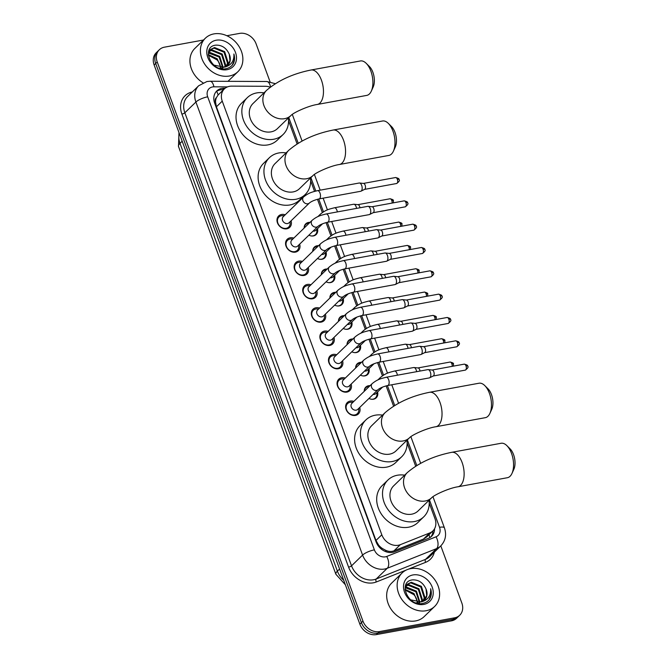 <?xml version="1.0" encoding="UTF-8"?>
<svg xmlns="http://www.w3.org/2000/svg" width="668" height="668" viewBox="0 0 668 668"><rect width="100%" height="100%" fill="white"/><g stroke="black" fill="none" stroke-linecap="round" stroke-linejoin="round"><path stroke-width="1" d="M364.227 391.339A7.473 6.087 -134.2 0 1 365.813 387.106A7.473 6.087 -134.2 0 1 368.544 385.737A7.473 6.087 -134.2 0 1 370.089 385.645M377.562 391.974A7.473 6.087 -134.2 0 1 376.226 397.827A7.473 6.087 -134.2 0 1 373.504 399.205A7.473 6.087 -134.2 0 1 368.978 398.445M355.652 368.01A7.473 6.087 -134.2 0 1 357.238 363.784A7.473 6.087 -134.2 0 1 359.96 362.407A7.473 6.087 -134.2 0 1 361.505 362.323M368.978 368.652A7.473 6.087 -134.2 0 1 367.642 374.506A7.473 6.087 -134.2 0 1 364.92 375.884A7.473 6.087 -134.2 0 1 360.394 375.115M347.068 344.688A7.473 6.087 -134.2 0 1 348.654 340.455A7.473 6.087 -134.2 0 1 351.376 339.077A7.473 6.087 -134.2 0 1 352.921 338.993M360.394 345.323A7.473 6.087 -134.2 0 1 359.058 351.176A7.473 6.087 -134.2 0 1 356.336 352.554A7.473 6.087 -134.2 0 1 351.819 351.794M338.484 321.358A7.473 6.087 -134.2 0 1 340.07 317.133A7.473 6.087 -134.2 0 1 342.793 315.755A7.473 6.087 -134.2 0 1 344.346 315.672M351.811 322.001A7.473 6.087 -134.2 0 1 350.483 327.854A7.473 6.087 -134.2 0 1 347.752 329.224A7.473 6.087 -134.2 0 1 343.235 328.464M329.9 298.037A7.473 6.087 -134.2 0 1 331.487 293.803A7.473 6.087 -134.2 0 1 334.217 292.425A7.473 6.087 -134.2 0 1 335.762 292.342M343.235 298.671A7.473 6.087 -134.2 0 1 341.899 304.524A7.473 6.087 -134.2 0 1 339.169 305.902A7.473 6.087 -134.2 0 1 334.651 305.134M321.316 274.707A7.473 6.087 -134.2 0 1 322.903 270.482A7.473 6.087 -134.2 0 1 325.633 269.104A7.473 6.087 -134.2 0 1 327.178 269.02M334.651 275.35A7.473 6.087 -134.2 0 1 333.315 281.195A7.473 6.087 -134.2 0 1 330.585 282.572A7.473 6.087 -134.2 0 1 326.067 281.812M312.733 251.385A7.473 6.087 -134.2 0 1 314.319 247.152A7.473 6.087 -134.2 0 1 317.049 245.774A7.473 6.087 -134.2 0 1 318.594 245.69M326.067 252.02A7.473 6.087 -134.2 0 1 324.731 257.873A7.473 6.087 -134.2 0 1 322.009 259.251A7.473 6.087 -134.2 0 1 317.484 258.483M304.157 228.055A7.473 6.087 -134.2 0 1 305.744 223.83A7.473 6.087 -134.2 0 1 308.466 222.452A7.473 6.087 -134.2 0 1 310.01 222.369M317.484 228.69A7.473 6.087 -134.2 0 1 316.148 234.543A7.473 6.087 -134.2 0 1 313.426 235.921A7.473 6.087 -134.2 0 1 308.908 235.161M359.726 407.43A7.949 6.48 -134.2 0 1 358.39 413.951A7.949 6.48 -134.2 0 1 355.485 415.412A7.949 6.48 -134.2 0 1 346.976 411.212A7.949 6.48 -134.2 0 1 347.31 402.545A7.949 6.48 -134.2 0 1 350.216 401.084A7.949 6.48 -134.2 0 1 353.865 401.401M351.143 384.108A7.949 6.48 -134.2 0 1 349.807 390.621A7.949 6.48 -134.2 0 1 346.901 392.091A7.949 6.48 -134.2 0 1 338.4 387.891A7.949 6.48 -134.2 0 1 338.734 379.224A7.949 6.48 -134.2 0 1 341.632 377.754A7.949 6.48 -134.2 0 1 345.281 378.08M342.559 360.778A7.949 6.48 -134.2 0 1 341.223 367.3A7.949 6.48 -134.2 0 1 338.325 368.761A7.949 6.48 -134.2 0 1 329.817 364.561A7.949 6.48 -134.2 0 1 330.151 355.894A7.949 6.48 -134.2 0 1 333.048 354.432A7.949 6.48 -134.2 0 1 336.705 354.75M333.975 337.457A7.949 6.48 -134.2 0 1 332.639 343.97A7.949 6.48 -134.2 0 1 329.741 345.439A7.949 6.48 -134.2 0 1 321.233 341.239A7.949 6.48 -134.2 0 1 321.567 332.572A7.949 6.48 -134.2 0 1 324.464 331.103A7.949 6.48 -134.2 0 1 328.122 331.428M325.391 314.127A7.949 6.48 -134.2 0 1 324.055 320.648A7.949 6.48 -134.2 0 1 321.158 322.11A7.949 6.48 -134.2 0 1 312.649 317.91A7.949 6.48 -134.2 0 1 312.983 309.242A7.949 6.48 -134.2 0 1 315.88 307.781A7.949 6.48 -134.2 0 1 319.538 308.098M316.807 290.805A7.949 6.48 -134.2 0 1 315.48 297.318A7.949 6.48 -134.2 0 1 312.574 298.788A7.949 6.48 -134.2 0 1 304.065 294.58A7.949 6.48 -134.2 0 1 304.399 285.912A7.949 6.48 -134.2 0 1 307.305 284.451A7.949 6.48 -134.2 0 1 310.954 284.768M308.232 267.476A7.949 6.48 -134.2 0 1 306.896 273.997A7.949 6.48 -134.2 0 1 303.99 275.458A7.949 6.48 -134.2 0 1 295.481 271.258A7.949 6.48 -134.2 0 1 295.815 262.591A7.949 6.48 -134.2 0 1 298.721 261.13A7.949 6.48 -134.2 0 1 302.37 261.447M299.648 244.146A7.949 6.48 -134.2 0 1 298.312 250.667A7.949 6.48 -134.2 0 1 295.415 252.128A7.949 6.48 -134.2 0 1 286.906 247.928A7.949 6.48 -134.2 0 1 287.24 239.261A7.949 6.48 -134.2 0 1 290.137 237.8A7.949 6.48 -134.2 0 1 293.795 238.117M291.064 220.824A7.949 6.48 -134.2 0 1 289.728 227.345A7.949 6.48 -134.2 0 1 286.831 228.807A7.949 6.48 -134.2 0 1 278.322 224.607A7.949 6.48 -134.2 0 1 278.656 215.939A7.949 6.48 -134.2 0 1 281.554 214.47A7.949 6.48 -134.2 0 1 285.211 214.795M270.206 87.207A14.011 11.423 45.8 0 0 265.421 86.281L231.596 86.139A14.011 11.423 45.8 0 0 229.466 86.331A14.011 11.423 45.8 0 0 224.356 88.911A14.011 11.423 45.8 0 0 222.252 101.135L381.812 534.801A14.011 11.423 45.8 0 0 400.307 544.687L429.766 532.947A14.011 11.423 45.8 0 0 432.881 530.935A14.011 11.423 45.8 0 0 434.993 518.719L429.223 503.054M382.372 548.503A14.011 11.423 -134.2 0 1 378.447 544.846L378.531 545.063A4.668 3.808 45.8 0 0 382.372 548.503L385.653 550.29C388.551 551.626 391.331 551.801 394.003 550.816L423.454 539.076L426.702 536.947L432.881 530.935M224.356 88.911L218.127 94.973L216.457 97.561A4.668 3.808 45.8 0 0 215.472 101.887A14.011 3.883 159.8 0 0 214.328 102.112M215.472 101.887L215.555 102.104A14.011 11.423 -134.2 0 1 216.457 97.561M215.555 102.104L216.415 106.796L375.975 540.462L378.447 544.846M415.663 466.18L407.138 443.009M393.569 406.136L386.112 385.879M382.43 375.859L377.537 362.557M373.846 352.529L368.953 339.227M365.262 329.207L360.369 315.906M356.679 305.877L351.786 292.576M348.095 282.556L343.202 269.254M339.519 259.226L334.618 245.924M330.936 235.896L326.042 222.594M322.352 212.574L317.459 199.273M314.544 191.357L310.653 180.778M297.085 143.904L288.559 120.741M440.805 545.881L461.83 603.012A14.011 11.423 -134.2 0 1 459.726 615.236A14.011 11.423 -134.2 0 1 454.616 617.816L379.474 631.586L377.921 633.089A14.011 11.423 -134.2 0 1 361.413 622.634L155.686 63.485A14.011 11.423 -134.2 0 1 157.79 51.261A14.011 11.423 -134.2 0 0 155.686 63.485L361.413 622.634A14.011 11.423 -134.2 0 0 377.921 633.089L453.063 619.328L377.921 633.089L376.368 634.6A14.011 11.423 -134.2 0 1 359.86 624.146L154.133 64.988A14.011 11.423 -134.2 0 1 156.237 52.764L159.335 49.749A14.011 11.423 -134.2 0 1 164.453 47.169L203.506 40.013M459.726 615.236L458.173 616.739A14.011 11.423 -134.2 0 1 453.063 619.328A14.011 11.423 -134.2 0 0 458.173 616.739L456.62 618.251A14.011 11.423 -134.2 0 1 451.51 620.831L376.368 634.6M225.183 88.193L224.022 88.193A14.011 11.423 45.8 0 0 221.893 88.376A14.011 11.423 45.8 0 0 216.783 90.957A14.011 11.423 45.8 0 0 214.679 103.181L376.101 541.915A14.011 11.423 45.8 0 0 394.596 551.801L428.472 538.299A14.011 11.423 45.8 0 0 431.595 536.287A14.011 11.423 45.8 0 0 434.576 528.722M216.048 91.758A14.011 11.423 -134.2 0 1 220.34 89.888A14.011 11.423 -134.2 0 1 222.469 89.696L223.538 89.704M226.869 35.73L239.587 33.4A14.011 11.423 -134.2 0 1 256.103 43.854L270.072 81.822M379.474 631.586A14.011 11.423 -134.2 0 1 362.966 621.131L157.231 61.974A14.011 11.423 -134.2 0 1 159.335 49.749M433.014 530.81A14.011 11.423 -134.2 0 1 430.768 536.997M229.383 76.002A23.347 19.03 -134.2 0 1 204.391 63.66A23.347 19.03 -134.2 0 1 205.377 38.201A23.347 19.03 -134.2 0 1 213.894 33.901A23.347 19.03 -134.2 0 1 238.885 46.242A23.347 19.03 -134.2 0 1 237.908 71.701A23.347 19.03 -134.2 0 1 229.383 76.002M202.997 82.79A23.347 19.03 -134.2 0 1 194.897 48.38L205.377 38.201M233.049 64.12C234.735 61.139 235.019 57.757 233.9 53.991C234.259 61.172 231.078 65.564 224.348 67.184A11.673 9.519 -134.2 0 0 227.83 65.205A11.673 9.519 -134.2 0 0 229.283 54.283C226.419 48.012 221.96 44.965 215.898 45.14C200.843 46.535 210.979 72.144 225.642 68.746C228.832 68.211 231.295 66.666 233.049 64.12M216.215 40.214A16.341 13.318 -134.2 0 1 235.478 52.413A16.341 13.318 -134.2 0 1 227.062 69.689A16.341 13.318 -134.2 0 1 207.798 57.49A16.341 13.318 -134.2 0 1 216.215 40.214M226.243 66.399L227.496 63.151L224.039 52.221L213.944 48.129L210.203 49.808M226.602 66.182L228.114 62.55L224.648 51.628L214.562 47.537L210.495 49.499L208.299 54.542M224.598 67.109L225.032 65.539L221.567 54.617L211.48 50.526L209.201 51.236M225.041 66.959L225.65 64.946L222.185 54.016L212.098 49.925L209.418 50.851M222.636 67.535L219.104 57.014L208.525 53.006M223.162 67.46L219.722 56.413L209.635 52.321L208.658 52.53M208.349 55.227L217.092 59.911A11.673 9.519 -134.2 0 1 220.582 67.585M220.899 67.602L217.259 58.809L208.299 54.617M210.495 49.499L208.458 52.079M219.137 68.094L222.928 67.986M213.902 65.122L224.348 67.184M209.042 51.077L208.608 51.386M227.613 65.414L229.959 60.755L229.283 54.283M232.214 65.213L234.234 60.429L233.9 53.991M426.126 610.736A23.347 19.03 -134.2 0 1 401.134 598.394A23.347 19.03 -134.2 0 1 402.119 572.935A23.347 19.03 -134.2 0 1 410.636 568.627A23.347 19.03 -134.2 0 1 435.628 580.968A23.347 19.03 -134.2 0 1 434.651 606.435A23.347 19.03 -134.2 0 1 426.126 610.736M434.651 606.435L424.172 616.606A23.347 19.03 -134.2 0 1 415.646 620.914A23.347 19.03 -134.2 0 1 390.655 608.573A23.347 19.03 -134.2 0 1 391.64 583.106L402.119 572.935M429.791 598.854C431.478 595.873 431.762 592.491 430.643 588.725C431.002 595.898 427.821 600.298 421.09 601.918A11.673 9.519 -134.2 0 0 424.572 599.939A11.673 9.519 -134.2 0 0 426.025 589.017C423.161 582.746 418.702 579.699 412.64 579.874C397.585 581.26 407.722 606.878 422.385 603.471C425.574 602.937 428.046 601.4 429.791 598.854M412.958 574.948A16.341 13.318 -134.2 0 1 432.221 587.147A16.341 13.318 -134.2 0 1 423.804 604.415A16.341 13.318 -134.2 0 1 404.541 592.215A16.341 13.318 -134.2 0 1 412.958 574.948M422.986 601.133L424.238 597.885L420.782 586.955L410.695 582.863L406.946 584.533M423.353 600.916L424.856 597.284L421.391 586.362L411.304 582.262L407.246 584.224L405.042 589.276M421.349 601.843L421.775 600.273L418.318 589.351L408.223 585.26L405.944 585.97M421.784 601.693L422.393 599.68L418.928 588.75L408.841 584.659L406.161 585.577M419.379 602.269L415.847 591.739L405.267 587.74M419.905 602.194L416.465 591.147L406.378 587.055L405.401 587.264M405.092 589.953L413.834 594.645A11.673 9.519 -134.2 0 1 417.325 602.319M417.642 602.336L414.001 593.535L405.042 589.351M407.246 584.224L405.2 586.813M415.88 602.828L419.671 602.72M410.645 599.847L421.09 601.918M405.785 585.811L405.351 586.12M424.355 600.148L426.702 595.489L426.025 589.017M428.956 599.947L430.977 595.155L430.643 588.725M366.214 63.335L369.471 66.566A12.842 6.53 79.6 0 1 372.878 72.269A12.842 6.53 79.6 0 1 373.203 86.949L371.308 91.132A17.51 8.909 -100.4 0 0 370.865 71.109A17.51 8.909 -100.4 0 0 366.214 63.335A17.51 8.909 -100.4 0 0 360.436 60.955L311.004 70.015A17.51 8.909 79.6 0 1 321.433 80.168A17.51 8.909 79.6 0 1 317.317 104.458L366.749 95.399A17.51 8.909 -100.4 0 0 371.308 91.132M290.989 115.455A17.51 14.27 45.8 0 1 284.593 118.679A17.51 14.27 45.8 0 1 263.952 105.611A17.51 14.27 45.8 0 1 266.59 90.33L253.005 103.523A17.51 14.27 45.8 0 0 252.27 122.62A17.51 14.27 45.8 0 0 271.008 131.872A17.51 14.27 45.8 0 0 277.404 128.648L290.989 115.455C293.31 112.725 308.474 105.711 317.317 104.458M288.384 117.977A25.685 20.933 -134.2 0 1 283.098 134.51A25.685 20.933 -134.2 0 1 273.721 139.245A25.685 20.933 -134.2 0 1 246.233 125.667A25.685 20.933 -134.2 0 1 247.31 97.662A25.685 20.933 -134.2 0 1 256.679 92.927A25.685 20.933 -134.2 0 1 263.985 92.852M283.098 134.51L277.27 140.163A25.685 20.933 -134.2 0 1 267.901 144.898A25.685 20.933 -134.2 0 1 240.405 131.32A25.685 20.933 -134.2 0 1 241.49 103.315L247.31 97.662M388.308 123.371L391.565 126.611A12.842 6.53 79.6 0 1 394.972 132.314A12.842 6.53 79.6 0 1 395.297 146.993L393.402 151.168A17.51 8.909 -100.4 0 0 392.959 131.153A17.51 8.909 -100.4 0 0 388.308 123.371A17.51 8.909 -100.4 0 0 382.522 121L333.09 130.051A17.51 8.909 79.6 0 1 343.527 140.213A17.51 8.909 79.6 0 1 339.402 164.503L388.834 155.444A17.51 8.909 -100.4 0 0 393.402 151.168M313.075 175.492A17.51 14.27 45.8 0 1 306.687 178.723A17.51 14.27 45.8 0 1 286.046 165.647A17.51 14.27 45.8 0 1 288.676 150.375L275.091 163.56A17.51 14.27 45.8 0 0 274.356 182.656A17.51 14.27 45.8 0 0 293.102 191.916A17.51 14.27 45.8 0 0 299.489 188.685L313.075 175.492C315.396 172.77 330.56 165.756 339.402 164.503M310.478 178.022A25.685 20.933 -134.2 0 1 305.184 194.547A25.685 20.933 -134.2 0 1 295.815 199.281A25.685 20.933 -134.2 0 1 268.319 185.704A25.685 20.933 -134.2 0 1 269.404 157.698A25.685 20.933 -134.2 0 1 278.773 152.964A25.685 20.933 -134.2 0 1 286.079 152.897M305.184 194.547L299.364 200.2A25.685 20.933 -134.2 0 1 289.995 204.934A25.685 20.933 -134.2 0 1 262.499 191.357A25.685 20.933 -134.2 0 1 263.576 163.351L269.404 157.698M484.793 385.603L488.041 388.834A12.842 6.53 79.6 0 1 491.456 394.546A12.842 6.53 79.6 0 1 491.782 409.225L489.886 413.4A17.51 8.909 -100.4 0 0 489.444 393.385A17.51 8.909 -100.4 0 0 484.793 385.603A17.51 8.909 -100.4 0 0 479.006 383.223L429.574 392.283A17.51 8.909 79.6 0 1 440.003 402.445A17.51 8.909 79.6 0 1 435.887 426.735L485.319 417.675A17.51 8.909 -100.4 0 0 489.886 413.4M409.559 437.724A17.51 14.27 45.8 0 1 403.171 440.955A17.51 14.27 45.8 0 1 382.53 427.879A17.51 14.27 45.8 0 1 385.16 412.599L371.575 425.792A17.51 14.27 45.8 0 0 370.84 444.888A17.51 14.27 45.8 0 0 389.586 454.14A17.51 14.27 45.8 0 0 395.974 450.917L409.559 437.724C411.88 434.993 427.044 427.979 435.887 426.735M406.962 440.245A25.685 20.933 -134.2 0 1 401.668 456.778A25.685 20.933 -134.2 0 1 392.291 461.513A25.685 20.933 -134.2 0 1 364.803 447.936A25.685 20.933 -134.2 0 1 365.88 419.93A25.685 20.933 -134.2 0 1 375.257 415.195A25.685 20.933 -134.2 0 1 382.564 415.12M401.668 456.778L395.848 462.431A25.685 20.933 -134.2 0 1 386.471 467.166A25.685 20.933 -134.2 0 1 358.983 453.589A25.685 20.933 -134.2 0 1 360.06 425.583L365.88 419.93M506.878 445.648L510.135 448.879A12.842 6.53 79.6 0 1 513.542 454.582A12.842 6.53 79.6 0 1 513.867 469.262L511.972 473.437A17.51 8.909 -100.4 0 0 511.529 453.422A17.51 8.909 -100.4 0 0 506.878 445.648A17.51 8.909 -100.4 0 0 501.1 443.268L451.668 452.328A17.51 8.909 79.6 0 1 462.097 462.481A17.51 8.909 79.6 0 1 457.981 486.772L507.413 477.712A17.51 8.909 -100.4 0 0 511.972 473.437M431.645 497.769A17.51 14.27 45.8 0 1 425.257 500.992A17.51 14.27 45.8 0 1 404.616 487.924A17.51 14.27 45.8 0 1 407.246 472.643L393.669 485.836A17.51 14.27 45.8 0 0 392.934 504.933A17.51 14.27 45.8 0 0 411.672 514.185A17.51 14.27 45.8 0 0 418.068 510.962L431.645 497.769C433.975 495.038 449.138 488.024 457.981 486.772M429.048 500.29A25.685 20.933 -134.2 0 1 423.762 516.823A25.685 20.933 -134.2 0 1 414.385 521.558A25.685 20.933 -134.2 0 1 386.897 507.981A25.685 20.933 -134.2 0 1 387.974 479.975A25.685 20.933 -134.2 0 1 397.343 475.24A25.685 20.933 -134.2 0 1 404.649 475.165M423.762 516.823L417.934 522.476A25.685 20.933 -134.2 0 1 408.565 527.211A25.685 20.933 -134.2 0 1 381.069 513.634A25.685 20.933 -134.2 0 1 382.154 485.628L387.974 479.975M284.217 215.756L283.215 215.647A7.006 5.711 45.8 0 0 281.478 215.697A7.006 5.711 45.8 0 0 278.923 216.991A7.006 5.711 45.8 0 0 278.631 224.632A7.006 5.711 45.8 0 0 286.129 228.331A7.006 5.711 45.8 0 0 288.685 227.045A7.006 5.711 45.8 0 0 290.154 222.786L290.071 221.784M283.207 216.741A4.2 3.423 45.8 0 0 283.032 221.325A4.2 3.423 45.8 0 0 287.524 223.546A4.2 3.423 45.8 0 0 289.06 222.77L309.393 203.022A4.2 3.423 45.8 0 1 307.864 203.798A4.2 3.423 45.8 0 1 303.005 200.893A4.2 3.423 45.8 0 1 303.539 196.993L283.207 216.741M319.02 198.922A4.2 2.138 79.6 0 0 320.089 193.336A4.2 2.138 79.6 0 0 320.005 193.094A4.2 2.138 79.6 0 0 317.5 190.656L359.184 183.015A4.2 2.138 79.6 0 1 359.501 183.007A4.2 2.138 79.6 0 1 361.689 185.453A4.2 2.138 79.6 0 1 361.338 190.939A4.2 2.138 79.6 0 1 361.004 191.182A4.2 2.138 79.6 0 1 360.695 191.282L319.02 198.922C314.544 200.016 311.338 201.385 309.393 203.022M363.35 183.441A3.031 1.545 79.6 0 1 363.576 183.433A3.031 1.545 79.6 0 1 365.154 185.203A3.031 1.545 79.6 0 1 364.903 189.161A3.031 1.545 79.6 0 1 364.661 189.336A3.031 1.545 79.6 0 1 364.444 189.411M292.801 239.086L291.799 238.977A7.006 5.711 45.8 0 0 290.062 239.027A7.006 5.711 45.8 0 0 287.507 240.321A7.006 5.711 45.8 0 0 287.215 247.953A7.006 5.711 45.8 0 0 294.713 251.661A7.006 5.711 45.8 0 0 297.268 250.366A7.006 5.711 45.8 0 0 298.738 246.116L298.654 245.114M291.791 240.062A4.2 3.423 45.8 0 0 291.607 244.647A4.2 3.423 45.8 0 0 296.108 246.868A4.2 3.423 45.8 0 0 297.644 246.1L317.976 226.343A4.2 3.423 45.8 0 1 316.448 227.12A4.2 3.423 45.8 0 1 311.589 224.223A4.2 3.423 45.8 0 1 312.123 220.315L291.791 240.062M327.596 222.244A4.2 2.138 79.6 0 0 328.673 216.657A4.2 2.138 79.6 0 0 328.589 216.415A4.2 2.138 79.6 0 0 326.084 213.977L367.767 206.345A4.2 2.138 79.6 0 1 368.085 206.328A4.2 2.138 79.6 0 1 370.272 208.775A4.2 2.138 79.6 0 1 369.922 214.261A4.2 2.138 79.6 0 1 369.579 214.503A4.2 2.138 79.6 0 1 369.279 214.612L327.596 222.244C323.128 223.346 319.922 224.715 317.976 226.343M371.934 206.763A3.031 1.545 79.6 0 1 372.159 206.754A3.031 1.545 79.6 0 1 373.738 208.525A3.031 1.545 79.6 0 1 373.487 212.491A3.031 1.545 79.6 0 1 373.245 212.666A3.031 1.545 79.6 0 1 373.028 212.733M301.377 262.407L300.383 262.299A7.006 5.711 45.8 0 0 298.646 262.357A7.006 5.711 45.8 0 0 296.091 263.643A7.006 5.711 45.8 0 0 295.79 271.283A7.006 5.711 45.8 0 0 303.289 274.982A7.006 5.711 45.8 0 0 305.852 273.696A7.006 5.711 45.8 0 0 307.322 269.438L307.238 268.444M300.366 263.392A4.2 3.423 45.8 0 0 300.191 267.977A4.2 3.423 45.8 0 0 304.691 270.198A4.2 3.423 45.8 0 0 306.228 269.421L326.56 249.673A4.2 3.423 45.8 0 1 325.024 250.45A4.2 3.423 45.8 0 1 320.172 247.544A4.2 3.423 45.8 0 1 320.707 243.645L300.366 263.392M336.179 245.573A4.2 2.138 79.6 0 0 337.256 239.987A4.2 2.138 79.6 0 0 337.173 239.745A4.2 2.138 79.6 0 0 334.668 237.307L376.351 229.667A4.2 2.138 79.6 0 1 376.668 229.658A4.2 2.138 79.6 0 1 378.856 232.105A4.2 2.138 79.6 0 1 378.497 237.591A4.2 2.138 79.6 0 1 378.163 237.833A4.2 2.138 79.6 0 1 377.863 237.933L336.179 245.573C331.712 246.676 328.506 248.037 326.56 249.673M380.51 230.093A3.031 1.545 79.6 0 1 380.743 230.084A3.031 1.545 79.6 0 1 382.321 231.854A3.031 1.545 79.6 0 1 382.071 235.812A3.031 1.545 79.6 0 1 381.829 235.988A3.031 1.545 79.6 0 1 381.603 236.063M309.96 285.737L308.967 285.628A7.006 5.711 45.8 0 0 307.23 285.679A7.006 5.711 45.8 0 0 304.675 286.973A7.006 5.711 45.8 0 0 304.374 294.605A7.006 5.711 45.8 0 0 311.873 298.312A7.006 5.711 45.8 0 0 314.428 297.018A7.006 5.711 45.8 0 0 315.897 292.768L315.814 291.766M308.95 286.722A4.2 3.423 45.8 0 0 308.775 291.298A4.2 3.423 45.8 0 0 313.275 293.519A4.2 3.423 45.8 0 0 314.803 292.751L335.144 272.995A4.2 3.423 45.8 0 1 333.608 273.771A4.2 3.423 45.8 0 1 328.748 270.874A4.2 3.423 45.8 0 1 329.291 266.966L308.95 286.722M344.763 268.903A4.2 2.138 79.6 0 0 345.84 263.309A4.2 2.138 79.6 0 0 345.748 263.067A4.2 2.138 79.6 0 0 343.252 260.629L384.927 252.997A4.2 2.138 79.6 0 1 385.252 252.98A4.2 2.138 79.6 0 1 387.432 255.435A4.2 2.138 79.6 0 1 387.081 260.921A4.2 2.138 79.6 0 1 386.747 261.163A4.2 2.138 79.6 0 1 386.446 261.263L344.763 268.903C340.296 269.997 337.089 271.367 335.144 272.995M389.093 253.414A3.031 1.545 79.6 0 1 389.327 253.406A3.031 1.545 79.6 0 1 390.905 255.176A3.031 1.545 79.6 0 1 390.646 259.142A3.031 1.545 79.6 0 1 390.404 259.318A3.031 1.545 79.6 0 1 390.187 259.384M318.544 309.067L317.55 308.95A7.006 5.711 45.8 0 0 315.805 309.008A7.006 5.711 45.8 0 0 313.25 310.294A7.006 5.711 45.8 0 0 312.958 317.935A7.006 5.711 45.8 0 0 320.456 321.634A7.006 5.711 45.8 0 0 323.011 320.348A7.006 5.711 45.8 0 0 324.481 316.089L324.397 315.096M317.534 310.044A4.2 3.423 45.8 0 0 317.358 314.628A4.2 3.423 45.8 0 0 321.859 316.849A4.2 3.423 45.8 0 0 323.387 316.073L343.728 296.325A4.2 3.423 45.8 0 1 342.191 297.101A4.2 3.423 45.8 0 1 337.332 294.196A4.2 3.423 45.8 0 1 337.866 290.296L317.534 310.044M353.347 292.225A4.2 2.138 79.6 0 0 354.416 286.639A4.2 2.138 79.6 0 0 354.332 286.397A4.2 2.138 79.6 0 0 351.827 283.958L393.51 276.318A4.2 2.138 79.6 0 1 393.828 276.31A4.2 2.138 79.6 0 1 396.015 278.756A4.2 2.138 79.6 0 1 395.665 284.242A4.2 2.138 79.6 0 1 395.331 284.484A4.2 2.138 79.6 0 1 395.03 284.585L353.347 292.225C348.871 293.327 345.665 294.688 343.728 296.325M397.677 276.744A3.031 1.545 79.6 0 1 397.911 276.736A3.031 1.545 79.6 0 1 399.489 278.506A3.031 1.545 79.6 0 1 399.23 282.464A3.031 1.545 79.6 0 1 398.988 282.639A3.031 1.545 79.6 0 1 398.771 282.714M327.128 332.388L326.126 332.28A7.006 5.711 45.8 0 0 324.389 332.33A7.006 5.711 45.8 0 0 321.834 333.624A7.006 5.711 45.8 0 0 321.542 341.264A7.006 5.711 45.8 0 0 329.04 344.964A7.006 5.711 45.8 0 0 331.595 343.669A7.006 5.711 45.8 0 0 333.065 339.419L332.981 338.417M326.118 333.374A4.2 3.423 45.8 0 0 325.942 337.958A4.2 3.423 45.8 0 0 330.435 340.179A4.2 3.423 45.8 0 0 331.971 339.402L352.312 319.655A4.2 3.423 45.8 0 1 350.775 320.423A4.2 3.423 45.8 0 1 345.915 317.525A4.2 3.423 45.8 0 1 346.45 313.618L326.118 333.374M361.931 315.555A4.2 2.138 79.6 0 0 363 309.96A4.2 2.138 79.6 0 0 362.916 309.718A4.2 2.138 79.6 0 0 360.411 307.28L402.094 299.648A4.2 2.138 79.6 0 1 402.412 299.631A4.2 2.138 79.6 0 1 404.599 302.086A4.2 2.138 79.6 0 1 404.249 307.572A4.2 2.138 79.6 0 1 403.915 307.814A4.2 2.138 79.6 0 1 403.614 307.915L361.931 315.555C357.455 316.649 354.249 318.018 352.312 319.655M406.261 300.066A3.031 1.545 79.6 0 1 406.495 300.057A3.031 1.545 79.6 0 1 408.073 301.827A3.031 1.545 79.6 0 1 407.814 305.794A3.031 1.545 79.6 0 1 407.572 305.969A3.031 1.545 79.6 0 1 407.355 306.044M335.712 355.718L334.71 355.601A7.006 5.711 45.8 0 0 332.973 355.66A7.006 5.711 45.8 0 0 330.418 356.946A7.006 5.711 45.8 0 0 330.126 364.586A7.006 5.711 45.8 0 0 337.624 368.285A7.006 5.711 45.8 0 0 340.179 366.999A7.006 5.711 45.8 0 0 341.649 362.749L341.565 361.747M334.701 356.695A4.2 3.423 45.8 0 0 334.518 361.279A4.2 3.423 45.8 0 0 339.018 363.501A4.2 3.423 45.8 0 0 340.555 362.724L360.887 342.976A4.2 3.423 45.8 0 1 359.359 343.753A4.2 3.423 45.8 0 1 354.499 340.847A4.2 3.423 45.8 0 1 355.034 336.948L334.701 356.695M370.515 338.876A4.2 2.138 79.6 0 0 371.583 333.29A4.2 2.138 79.6 0 0 371.5 333.048A4.2 2.138 79.6 0 0 368.995 330.61L410.678 322.97A4.2 2.138 79.6 0 1 410.995 322.961A4.2 2.138 79.6 0 1 413.183 325.408A4.2 2.138 79.6 0 1 412.832 330.894A4.2 2.138 79.6 0 1 412.498 331.136A4.2 2.138 79.6 0 1 412.189 331.236L370.515 338.876C366.039 339.979 362.833 341.34 360.887 342.976M414.845 323.395A3.031 1.545 79.6 0 1 415.07 323.387A3.031 1.545 79.6 0 1 416.648 325.157A3.031 1.545 79.6 0 1 416.398 329.115A3.031 1.545 79.6 0 1 416.156 329.291A3.031 1.545 79.6 0 1 415.939 329.366M344.296 379.04L343.294 378.931A7.006 5.711 45.8 0 0 341.557 378.981A7.006 5.711 45.8 0 0 339.002 380.276A7.006 5.711 45.8 0 0 338.709 387.916A7.006 5.711 45.8 0 0 346.208 391.615A7.006 5.711 45.8 0 0 348.763 390.321A7.006 5.711 45.8 0 0 350.232 386.071L350.149 385.069M343.277 380.025A4.2 3.423 45.8 0 0 343.101 384.609A4.2 3.423 45.8 0 0 347.602 386.83A4.2 3.423 45.8 0 0 349.139 386.054L369.471 366.306A4.2 3.423 45.8 0 1 367.943 367.074A4.2 3.423 45.8 0 1 363.083 364.177A4.2 3.423 45.8 0 1 363.617 360.277L343.277 380.025M379.09 362.206A4.2 2.138 79.6 0 0 380.167 356.612A4.2 2.138 79.6 0 0 380.084 356.378A4.2 2.138 79.6 0 0 377.579 353.94L419.262 346.3A4.2 2.138 79.6 0 1 419.579 346.283A4.2 2.138 79.6 0 1 421.767 348.738A4.2 2.138 79.6 0 1 421.408 354.224A4.2 2.138 79.6 0 1 421.074 354.466A4.2 2.138 79.6 0 1 420.773 354.566L379.09 362.206C374.623 363.3 371.416 364.67 369.471 366.306M423.428 346.725A3.031 1.545 79.6 0 1 423.654 346.717A3.031 1.545 79.6 0 1 425.232 348.479A3.031 1.545 79.6 0 1 424.982 352.445A3.031 1.545 79.6 0 1 424.739 352.62A3.031 1.545 79.6 0 1 424.522 352.696M352.871 402.37L351.877 402.253A7.006 5.711 45.8 0 0 350.141 402.311A7.006 5.711 45.8 0 0 347.585 403.597A7.006 5.711 45.8 0 0 347.285 411.237A7.006 5.711 45.8 0 0 354.783 414.945A7.006 5.711 45.8 0 0 357.338 413.651A7.006 5.711 45.8 0 0 358.808 409.4L358.733 408.399M351.861 403.347A4.2 3.423 45.8 0 0 351.685 407.931A4.2 3.423 45.8 0 0 356.186 410.152A4.2 3.423 45.8 0 0 357.722 409.375L378.055 389.628A4.2 3.423 45.8 0 1 376.518 390.404A4.2 3.423 45.8 0 1 371.667 387.507A4.2 3.423 45.8 0 1 372.201 383.599L351.861 403.347M387.674 385.528A4.2 2.138 79.6 0 0 388.751 379.942A4.2 2.138 79.6 0 0 388.667 379.7A4.2 2.138 79.6 0 0 386.162 377.261L427.846 369.621A4.2 2.138 79.6 0 1 428.163 369.613A4.2 2.138 79.6 0 1 430.342 372.059A4.2 2.138 79.6 0 1 429.992 377.545A4.2 2.138 79.6 0 1 429.658 377.787A4.2 2.138 79.6 0 1 429.357 377.896L387.674 385.528C383.207 386.63 380 387.991 378.055 389.628M432.004 370.047A3.031 1.545 79.6 0 1 432.238 370.039A3.031 1.545 79.6 0 1 433.816 371.809A3.031 1.545 79.6 0 1 433.565 375.767A3.031 1.545 79.6 0 1 433.323 375.942A3.031 1.545 79.6 0 1 433.098 376.017M309.2 223.154A7.006 5.711 45.8 0 0 308.232 223.246A7.006 5.711 45.8 0 0 305.677 224.54A7.006 5.711 45.8 0 0 304.19 228.022M311.355 235.954A7.006 5.711 45.8 0 0 312.883 235.879A7.006 5.711 45.8 0 0 315.438 234.585A7.006 5.711 45.8 0 0 316.908 230.335L316.824 229.333M313.083 231.103A4.2 3.423 45.8 0 0 314.277 231.095A4.2 3.423 45.8 0 0 315.814 230.318L322.56 223.772M337.323 211.923A4.2 2.138 79.6 0 0 336.989 210.453A4.2 2.138 79.6 0 0 336.897 210.211A4.2 2.138 79.6 0 0 334.401 207.773L353.614 204.249A4.2 2.138 79.6 0 1 353.94 204.241A4.2 2.138 79.6 0 1 356.119 206.688A4.2 2.138 79.6 0 1 356.537 208.399M357.781 204.675A3.031 1.545 79.6 0 1 358.015 204.667A3.031 1.545 79.6 0 1 359.593 206.437A3.031 1.545 79.6 0 1 359.91 207.781M317.784 246.484A7.006 5.711 45.8 0 0 316.816 246.576A7.006 5.711 45.8 0 0 314.261 247.861A7.006 5.711 45.8 0 0 312.774 251.343M319.939 259.276A7.006 5.711 45.8 0 0 321.467 259.209A7.006 5.711 45.8 0 0 324.022 257.915A7.006 5.711 45.8 0 0 325.491 253.665L325.408 252.663M321.667 254.433A4.2 3.423 45.8 0 0 322.861 254.416A4.2 3.423 45.8 0 0 324.397 253.64L331.136 247.093M345.899 235.245A4.2 2.138 79.6 0 0 345.565 233.775A4.2 2.138 79.6 0 0 345.481 233.541A4.2 2.138 79.6 0 0 342.976 231.103L362.198 227.579A4.2 2.138 79.6 0 1 362.515 227.563A4.2 2.138 79.6 0 1 364.703 230.017A4.2 2.138 79.6 0 1 365.12 231.721M366.365 228.005A3.031 1.545 79.6 0 1 366.598 227.997A3.031 1.545 79.6 0 1 368.177 229.759A3.031 1.545 79.6 0 1 368.486 231.111M326.368 269.805A7.006 5.711 45.8 0 0 325.399 269.897A7.006 5.711 45.8 0 0 322.844 271.191A7.006 5.711 45.8 0 0 321.358 274.673M328.514 282.606A7.006 5.711 45.8 0 0 330.042 282.531A7.006 5.711 45.8 0 0 332.606 281.245A7.006 5.711 45.8 0 0 334.075 276.986L333.992 275.984M330.243 277.754A4.2 3.423 45.8 0 0 331.445 277.746A4.2 3.423 45.8 0 0 332.981 276.969L339.72 270.423M354.483 258.574A4.2 2.138 79.6 0 0 354.149 257.105A4.2 2.138 79.6 0 0 354.065 256.863A4.2 2.138 79.6 0 0 351.56 254.424L370.782 250.901A4.2 2.138 79.6 0 1 371.099 250.892A4.2 2.138 79.6 0 1 373.287 253.339A4.2 2.138 79.6 0 1 373.704 255.051M374.948 251.327A3.031 1.545 79.6 0 1 375.174 251.318A3.031 1.545 79.6 0 1 376.752 253.089A3.031 1.545 79.6 0 1 377.069 254.433M334.944 293.135A7.006 5.711 45.8 0 0 333.983 293.227A7.006 5.711 45.8 0 0 331.428 294.521A7.006 5.711 45.8 0 0 329.942 297.995M337.098 305.927A7.006 5.711 45.8 0 0 338.626 305.861A7.006 5.711 45.8 0 0 341.181 304.566A7.006 5.711 45.8 0 0 342.651 300.316L342.575 299.314M338.826 301.084A4.2 3.423 45.8 0 0 340.029 301.068A4.2 3.423 45.8 0 0 341.557 300.299L348.304 293.745M363.066 281.896A4.2 2.138 79.6 0 0 362.732 280.435A4.2 2.138 79.6 0 0 362.649 280.193A4.2 2.138 79.6 0 0 360.144 277.754L379.366 274.231A4.2 2.138 79.6 0 1 379.683 274.222A4.2 2.138 79.6 0 1 381.871 276.669A4.2 2.138 79.6 0 1 382.288 278.381M383.532 274.657A3.031 1.545 79.6 0 1 383.758 274.648A3.031 1.545 79.6 0 1 385.336 276.418A3.031 1.545 79.6 0 1 385.653 277.763M343.527 316.457A7.006 5.711 45.8 0 0 342.559 316.548A7.006 5.711 45.8 0 0 340.004 317.843A7.006 5.711 45.8 0 0 338.517 321.325M345.682 329.257A7.006 5.711 45.8 0 0 347.21 329.182A7.006 5.711 45.8 0 0 349.765 327.896A7.006 5.711 45.8 0 0 351.234 323.638L351.151 322.644M347.41 324.406A4.2 3.423 45.8 0 0 348.613 324.397A4.2 3.423 45.8 0 0 350.141 323.621L356.887 317.075M371.65 305.226A4.2 2.138 79.6 0 0 371.316 303.756A4.2 2.138 79.6 0 0 371.233 303.514A4.2 2.138 79.6 0 0 368.728 301.076L387.949 297.552A4.2 2.138 79.6 0 1 388.267 297.544A4.2 2.138 79.6 0 1 390.454 299.99A4.2 2.138 79.6 0 1 390.872 301.702M392.108 297.978A3.031 1.545 79.6 0 1 392.341 297.97A3.031 1.545 79.6 0 1 393.92 299.74A3.031 1.545 79.6 0 1 394.237 301.084M352.111 339.787A7.006 5.711 45.8 0 0 351.143 339.878A7.006 5.711 45.8 0 0 348.587 341.173A7.006 5.711 45.8 0 0 347.101 344.646M354.265 352.587A7.006 5.711 45.8 0 0 355.793 352.512A7.006 5.711 45.8 0 0 358.349 351.218A7.006 5.711 45.8 0 0 359.818 346.968L359.735 345.966M355.994 347.736A4.2 3.423 45.8 0 0 357.188 347.719A4.2 3.423 45.8 0 0 358.724 346.951L365.471 340.396M380.234 328.547A4.2 2.138 79.6 0 0 379.9 327.086A4.2 2.138 79.6 0 0 379.816 326.844A4.2 2.138 79.6 0 0 377.311 324.406L396.525 320.882A4.2 2.138 79.6 0 1 396.85 320.874A4.2 2.138 79.6 0 1 399.03 323.32A4.2 2.138 79.6 0 1 399.456 325.032M400.691 321.308A3.031 1.545 79.6 0 1 400.925 321.3A3.031 1.545 79.6 0 1 402.503 323.07A3.031 1.545 79.6 0 1 402.821 324.414M360.695 363.108A7.006 5.711 45.8 0 0 359.726 363.208A7.006 5.711 45.8 0 0 357.171 364.494A7.006 5.711 45.8 0 0 355.685 367.976M362.849 375.909A7.006 5.711 45.8 0 0 364.377 375.834A7.006 5.711 45.8 0 0 366.932 374.548A7.006 5.711 45.8 0 0 368.402 370.289L368.319 369.295M364.578 371.057A4.2 3.423 45.8 0 0 365.772 371.049A4.2 3.423 45.8 0 0 367.308 370.272L374.047 363.726M388.818 351.877A4.2 2.138 79.6 0 0 388.475 350.408A4.2 2.138 79.6 0 0 388.392 350.166A4.2 2.138 79.6 0 0 385.895 347.727L405.109 344.212A4.2 2.138 79.6 0 1 405.426 344.195A4.2 2.138 79.6 0 1 407.614 346.65A4.2 2.138 79.6 0 1 408.031 348.354M409.275 344.63A3.031 1.545 79.6 0 1 409.509 344.621A3.031 1.545 79.6 0 1 411.087 346.391A3.031 1.545 79.6 0 1 411.404 347.736M369.279 386.438A7.006 5.711 45.8 0 0 368.31 386.53A7.006 5.711 45.8 0 0 365.755 387.824A7.006 5.711 45.8 0 0 364.269 391.306M371.433 399.239A7.006 5.711 45.8 0 0 372.961 399.163A7.006 5.711 45.8 0 0 375.516 397.869A7.006 5.711 45.8 0 0 376.986 393.619L376.902 392.617M373.153 394.387A4.2 3.423 45.8 0 0 374.356 394.37A4.2 3.423 45.8 0 0 375.892 393.602L382.63 387.048M397.393 375.207A4.2 2.138 79.6 0 0 397.059 373.738A4.2 2.138 79.6 0 0 396.976 373.495A4.2 2.138 79.6 0 0 394.471 371.057L413.692 367.534A4.2 2.138 79.6 0 1 414.01 367.525A4.2 2.138 79.6 0 1 416.197 369.972A4.2 2.138 79.6 0 1 416.615 371.684M417.859 367.959A3.031 1.545 79.6 0 1 418.084 367.951A3.031 1.545 79.6 0 1 419.671 369.721A3.031 1.545 79.6 0 1 419.98 371.066M386.279 551.843A14.011 7.69 -111.7 0 0 385.653 550.29M218.127 94.973A14.011 6.346 -89.8 0 0 216.616 91.357M429.825 537.631A14.011 7.69 -111.7 0 0 428.956 534.751M378.531 545.063A14.011 3.883 159.8 0 0 377.771 545.213M216.415 106.796L222.252 101.135M423.454 539.076L429.766 532.947M394.003 550.816L400.307 544.687M375.975 540.462L381.812 534.801M345.381 584.792L335.887 574.255A16.341 4.534 -20.2 0 1 337.39 571.14A18.679 15.222 45.8 0 0 343.678 580.175M179.266 133.308A18.679 15.222 45.8 0 0 179.993 143.361A16.341 4.534 159.8 0 0 178.498 146.467L178.966 132.506M182.18 141.232L179.993 143.361L337.39 571.14L339.578 569.019M359.86 624.146L362.966 621.131M154.133 64.988L157.231 61.974M451.51 620.831L454.616 617.816M227.512 86.882L213.927 86.823A9.335 7.615 45.8 0 0 212.507 86.949A9.335 7.615 45.8 0 0 207.69 96.818L374.381 549.864A9.335 7.615 45.8 0 0 385.394 556.836A9.335 7.615 45.8 0 0 386.714 556.461L436.045 536.805A9.335 7.615 45.8 0 0 439.536 527.311L429.449 499.906M436.045 536.805A9.335 5.127 -111.7 0 1 436.596 548.612L387.265 568.268A18.679 15.222 -134.2 0 1 384.609 569.027A18.679 15.222 -134.2 0 1 362.59 555.083L195.899 102.037A18.679 15.222 -134.2 0 1 198.705 85.738L187.65 96.484A18.679 15.222 45.8 0 0 184.844 112.783L351.535 565.829A18.679 15.222 45.8 0 0 373.546 579.774A18.679 15.222 45.8 0 0 376.201 579.014L425.533 559.35A18.679 15.222 45.8 0 0 429.691 556.669L440.755 545.931A18.679 15.222 -134.2 0 1 436.596 548.612L425.533 559.35A2.338 1.286 68.3 0 0 425.666 562.306L408.357 569.203M406.319 570.021L376.334 581.962A21.017 17.126 -134.2 0 1 348.587 567.132L181.896 114.086A2.338 0.651 159.8 0 0 184.844 112.783L195.899 102.037A9.335 2.588 -20.2 0 1 207.69 96.818M376.334 581.962A2.338 1.286 68.3 0 1 376.201 579.014L387.265 568.268A9.335 5.127 -111.7 0 0 386.714 556.461M181.896 114.086A21.017 17.126 -134.2 0 1 192.309 91.959M434.35 552.144A21.017 17.126 -134.2 0 1 425.666 562.306M374.381 549.864A9.335 2.588 -20.2 0 0 362.59 555.083L351.535 565.829A2.338 0.651 159.8 0 1 348.587 567.132M270.39 87.065L269.805 87.057M416.782 465.479L407.355 439.861M394.696 405.443L387.39 385.586M383.549 375.14L378.806 362.256M374.965 351.819L370.222 338.935M366.381 328.489L361.639 315.605M357.797 305.167L353.063 292.283M349.214 281.838L344.479 268.954M340.638 258.516L335.895 245.632M332.054 235.186L327.312 222.302M323.471 211.856L318.728 198.972M315.805 191.023L310.879 177.63M298.212 143.211L288.785 117.593M439.536 527.311A9.335 2.588 -20.2 0 1 444.42 527.854L432.964 496.725M270.548 86.94A9.335 4.225 -89.8 0 0 266.732 81.496L210.086 81.254A9.335 4.225 -89.8 0 1 213.927 86.823M222.469 89.696L224.022 88.193M396.633 183.508C399.264 181.562 400.032 180.218 398.938 179.475C399.33 178.782 398.195 178.139 395.539 177.538A3.031 1.545 79.6 0 1 397.351 179.3A3.031 1.545 79.6 0 1 396.633 183.508L364.553 189.386M398.938 179.475A3.031 0.843 159.8 0 0 397.351 179.3M405.217 206.838C407.847 204.892 408.616 203.548 407.513 202.805C407.906 202.112 406.779 201.46 404.123 200.868A3.031 1.545 79.6 0 1 405.927 202.629A3.031 1.545 79.6 0 1 405.217 206.838L373.136 212.716M407.513 202.805A3.031 0.843 159.8 0 0 405.927 202.629M413.801 230.159C416.431 228.222 417.199 226.878 416.097 226.126C416.49 225.433 415.362 224.79 412.707 224.189A3.031 1.545 79.6 0 1 414.511 225.951A3.031 1.545 79.6 0 1 413.801 230.159L381.72 236.038M416.097 226.126A3.031 0.843 159.8 0 0 414.511 225.951M422.385 253.489C425.015 251.544 425.783 250.199 424.681 249.456C425.073 248.763 423.938 248.112 421.283 247.519A3.031 1.545 79.6 0 1 423.094 249.281A3.031 1.545 79.6 0 1 422.385 253.489L390.304 259.368M424.681 249.456A3.031 0.843 159.8 0 0 423.094 249.281M430.96 276.819C433.599 274.874 434.367 273.529 433.265 272.786C433.657 272.085 432.522 271.442 429.866 270.841A3.031 1.545 79.6 0 1 431.678 272.602A3.031 1.545 79.6 0 1 430.96 276.819L398.888 282.698M433.265 272.786A3.031 0.843 159.8 0 0 431.678 272.602M439.544 300.141C442.183 298.195 442.942 296.851 441.849 296.108C442.241 295.415 441.105 294.772 438.45 294.171A3.031 1.545 79.6 0 1 440.262 295.932A3.031 1.545 79.6 0 1 439.544 300.141L407.463 306.019M441.849 296.108A3.031 0.843 159.8 0 0 440.262 295.932M448.128 323.471C450.758 321.525 451.526 320.181 450.432 319.438C450.825 318.736 449.689 318.093 447.034 317.5A3.031 1.545 79.6 0 1 448.846 319.254A3.031 1.545 79.6 0 1 448.128 323.471L416.047 329.349M450.432 319.438A3.031 0.843 159.8 0 0 448.846 319.254M456.712 346.792C459.342 344.847 460.11 343.502 459.008 342.759C459.4 342.066 458.273 341.423 455.618 340.822A3.031 1.545 79.6 0 1 457.421 342.584A3.031 1.545 79.6 0 1 456.712 346.792L424.631 352.671M459.008 342.759A3.031 0.843 159.8 0 0 457.421 342.584M465.295 370.122C467.926 368.177 468.694 366.832 467.592 366.089C467.984 365.396 466.857 364.745 464.202 364.152A3.031 1.545 79.6 0 1 466.005 365.914A3.031 1.545 79.6 0 1 465.295 370.122L433.215 376M467.592 366.089A3.031 0.843 159.8 0 0 466.005 365.914M393.36 202.838L393.368 200.717C393.761 200.016 392.625 199.373 389.97 198.78A3.031 1.545 79.6 0 1 391.782 200.534A3.031 1.545 79.6 0 1 392.099 203.072M393.368 200.717A3.031 0.843 159.8 0 0 391.782 200.534M317.793 216.683L320.44 214.111A4.2 3.423 45.8 0 0 319.571 215.914M401.944 226.168L401.952 224.039C402.345 223.346 401.209 222.703 398.554 222.102A3.031 1.545 79.6 0 1 400.366 223.864A3.031 1.545 79.6 0 1 400.683 226.394M401.952 224.039A3.031 0.843 159.8 0 0 400.366 223.864M326.376 240.004L329.015 237.441A4.2 3.423 45.8 0 0 328.155 239.236M410.519 249.49L410.536 247.369C410.929 246.676 409.793 246.024 407.138 245.432A3.031 1.545 79.6 0 1 408.95 247.193A3.031 1.545 79.6 0 1 409.267 249.723M410.536 247.369A3.031 0.843 159.8 0 0 408.95 247.193M334.952 263.334L337.599 260.762A4.2 3.423 45.8 0 0 336.73 262.566M419.103 272.82L419.112 270.69C419.504 269.997 418.377 269.354 415.721 268.753A3.031 1.545 79.6 0 1 417.525 270.515A3.031 1.545 79.6 0 1 417.851 273.045M419.112 270.69A3.031 0.843 159.8 0 0 417.525 270.515M343.536 286.656L346.183 284.092A4.2 3.423 45.8 0 0 345.314 285.887M427.687 296.141L427.695 294.02C428.088 293.327 426.961 292.676 424.305 292.083A3.031 1.545 79.6 0 1 426.109 293.845A3.031 1.545 79.6 0 1 426.434 296.375M427.695 294.02A3.031 0.843 159.8 0 0 426.109 293.845M352.119 309.985L354.766 307.414A4.2 3.423 45.8 0 0 353.898 309.217M436.271 319.471L436.279 317.342C436.672 316.649 435.536 316.006 432.881 315.405A3.031 1.545 79.6 0 1 434.693 317.166A3.031 1.545 79.6 0 1 435.018 319.696M436.279 317.342A3.031 0.843 159.8 0 0 434.693 317.166M360.703 333.315L363.35 330.743A4.2 3.423 45.8 0 0 362.482 332.539M444.855 342.793L444.863 340.672C445.255 339.979 444.12 339.327 441.465 338.734A3.031 1.545 79.6 0 1 443.276 340.496A3.031 1.545 79.6 0 1 443.594 343.026M444.863 340.672A3.031 0.843 159.8 0 0 443.276 340.496M369.287 356.637L371.934 354.065A4.2 3.423 45.8 0 0 371.066 355.869M453.438 366.122L453.447 363.993C453.839 363.3 452.704 362.657 450.048 362.056A3.031 1.545 79.6 0 1 451.86 363.818A3.031 1.545 79.6 0 1 452.178 366.348M453.447 363.993A3.031 0.843 159.8 0 0 451.86 363.818M377.863 379.967L380.51 377.395A4.2 3.423 45.8 0 0 379.641 379.19M335.887 574.255L178.498 146.467M210.086 81.254L206.938 81.529L198.705 85.738M440.755 545.931C445.523 540.788 446.742 534.767 444.42 527.854M420.656 463.275L410.87 436.68M398.562 403.238L391.774 384.776M387.507 373.17L383.19 361.455M378.923 349.848L374.614 338.125M370.339 326.518L366.031 314.803M361.755 303.197L357.447 291.473M353.18 279.867L348.863 268.152M344.596 256.545L340.279 244.822M336.012 233.215L331.695 221.492M327.429 209.894L323.12 198.171M320.172 190.163L314.386 174.448M302.086 141.006L292.3 114.412M275.308 83.667L266.732 81.496M237.908 71.701L227.988 81.329M266.59 90.33C278.214 80.402 293.018 73.63 311.004 70.015M288.676 150.375C300.308 140.447 315.112 133.675 333.09 130.051M385.16 412.599C396.792 402.679 411.597 395.907 429.574 392.283M407.246 472.643C418.878 462.715 433.682 455.943 451.668 452.328M278.923 216.991L277.111 218.745M364.661 189.336L361.004 191.182M288.685 227.045L286.873 228.798M317.5 190.656C312.632 191.983 309.292 192.351 303.539 196.993M363.576 183.433L359.501 183.007M395.539 177.538L363.459 183.416M287.507 240.321L285.695 242.075M373.245 212.666L369.579 214.503M297.268 250.366L295.456 252.12M326.084 213.977C321.216 215.313 317.876 215.672 312.123 220.315M372.159 206.754L368.085 206.328M404.123 200.868L372.043 206.746M296.091 263.643L294.279 265.396M381.829 235.988L378.163 237.833M305.852 273.696L304.04 275.45M334.668 237.307C329.8 238.635 326.452 239.002 320.707 243.645M380.743 230.084L376.668 229.658M412.707 224.189L380.626 230.068M304.675 286.973L302.863 288.726M390.404 259.318L386.747 261.163M314.428 297.018L312.624 298.78M343.252 260.629C338.384 261.965 335.035 262.324 329.291 266.966M389.327 253.406L385.252 252.98M421.283 247.519L389.21 253.397M313.25 310.294L311.447 312.056M398.988 282.639L395.331 284.484M323.011 320.348L321.208 322.101M351.827 283.958C346.968 285.286 343.619 285.654 337.866 290.296M397.911 276.736L393.828 276.31M429.866 270.841L397.794 276.719M321.834 333.624L320.03 335.378M407.572 305.969L403.915 307.814M331.595 343.669L329.783 345.431M360.411 307.28C355.543 308.616 352.203 308.975 346.45 313.618M406.495 300.057L402.412 299.631M438.45 294.171L406.369 300.049M330.418 356.946L328.606 358.708M416.156 329.291L412.498 331.136M340.179 366.999L338.367 368.753M368.995 330.61C364.127 331.946 360.787 332.305 355.034 336.948M415.07 323.387L410.995 322.961M447.034 317.5L414.953 323.379M339.002 380.276L337.19 382.029M424.739 352.62L421.074 354.466M348.763 390.321L346.951 392.083M377.579 353.94C372.711 355.267 369.362 355.635 363.617 360.277M423.654 346.717L419.579 346.283M455.618 340.822L423.537 346.7M347.585 403.597L345.774 405.359M433.323 375.942L429.658 377.787M357.338 413.651L355.535 415.404M386.162 377.261C381.294 378.597 377.946 378.956 372.201 383.599M432.238 370.039L428.163 369.613M464.202 364.152L432.121 370.03M305.677 224.54L304.541 225.642M334.401 207.773C329.533 209.109 326.184 209.468 320.44 214.111M315.438 234.585L314.302 235.687M358.015 204.667L353.94 204.241M389.97 198.78L357.898 204.658M314.261 247.861L313.125 248.964M342.976 231.103C338.108 232.431 334.768 232.798 329.015 237.441M324.022 257.915L322.886 259.017M366.598 227.997L362.515 227.563M398.554 222.102L366.473 227.98M322.844 271.191L321.709 272.293M351.56 254.424C346.692 255.761 343.352 256.12 337.599 260.762M332.606 281.245L331.47 282.339M375.174 251.318L371.099 250.892M407.138 245.432L375.057 251.31M331.428 294.521L330.293 295.615M360.144 277.754C355.276 279.082 351.936 279.449 346.183 284.092M341.181 304.566L340.054 305.668M383.758 274.648L379.683 274.222M415.721 268.753L383.641 274.631M340.004 317.843L338.876 318.945M368.728 301.076C363.86 302.412 360.511 302.771 354.766 307.414M349.765 327.896L348.638 328.99M392.341 297.97L388.267 297.544M424.305 292.083L392.225 297.961M348.587 341.173L347.46 342.266M377.311 324.406C372.443 325.733 369.095 326.101 363.35 330.743M358.349 351.218L357.213 352.32M400.925 321.3L396.85 320.874M432.881 315.405L400.808 321.283M357.171 364.494L356.036 365.596M385.895 347.727C381.027 349.063 377.679 349.422 371.934 354.065M366.932 374.548L365.797 375.641M409.509 344.621L405.426 344.195M441.465 338.734L409.392 344.613M365.755 387.824L364.619 388.918M394.471 371.057C389.603 372.385 386.263 372.752 380.51 377.395M375.516 397.869L374.381 398.971M418.084 367.951L414.01 367.525M450.048 362.056L417.968 367.934"/></g></svg>

